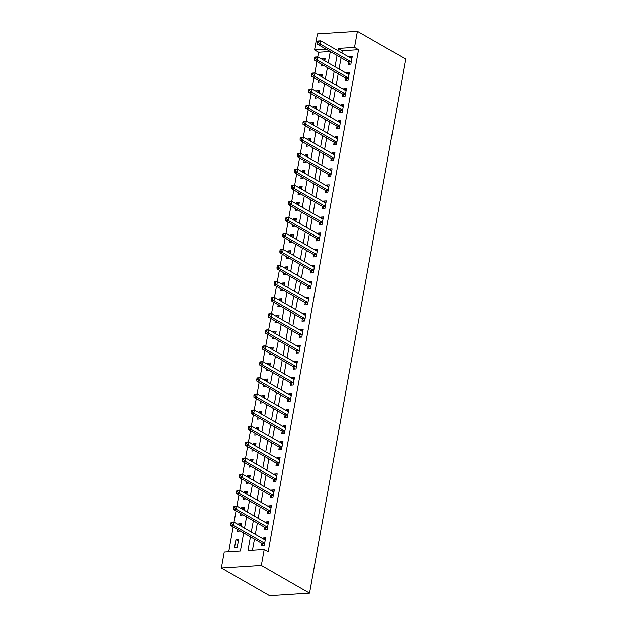 <?xml version="1.0" encoding="UTF-8"?>
<svg xmlns="http://www.w3.org/2000/svg" width="627" height="627" viewBox="0 0 627 627"><rect width="100%" height="100%" fill="white"/><g stroke="black" fill="none" stroke-linecap="round" stroke-linejoin="round"><path stroke-width="0.94" d="M330.178 51.516L318.587 52.253L314.566 49.948L317.45 33.897L357.414 31.35L405.638 59.04L309.55 593.103L269.586 595.65L221.362 567.96L224.247 551.909L240.447 550.882L243.668 533.005M318.587 52.253L317.748 56.892M316.901 61.595L314.864 72.944M314.017 77.646L311.972 88.987M311.125 93.689L309.087 105.038M308.241 109.741L306.203 121.082M305.357 125.784L303.311 137.133M302.465 141.835L300.427 153.176M299.581 157.879L297.535 169.227M296.689 173.93L294.651 185.271M293.804 189.981L291.767 201.322M290.92 206.024L288.875 217.365M288.028 222.076L285.99 233.416M285.144 238.119L283.098 249.46M282.252 254.17L280.214 265.511M279.368 270.213L277.322 281.562M276.476 286.265L274.438 297.606M273.591 302.308L271.554 313.657M270.707 318.359L268.662 329.7M267.815 334.403L265.777 345.751M264.931 350.454L262.885 361.795M262.039 366.497L260.001 377.846M259.155 382.548L257.117 393.889M256.271 398.592L254.225 409.94M253.379 414.643L251.341 425.984M250.494 430.694L248.449 442.035M247.602 446.737L245.565 458.078M244.718 462.789L242.68 474.13M241.834 478.832L239.788 490.173M238.942 494.883L236.904 506.224M236.058 510.927L234.012 522.275M233.166 526.978L228.73 551.627M237.249 547.3L238.636 539.596L235.94 539.769L234.553 547.473L237.249 547.3M237.766 529.619L237.437 531.43L240.18 531.006M241.042 526.233L241.528 523.553L238.824 523.725L238.621 524.846M240.65 513.568L240.329 515.378L243.072 514.955M243.927 510.19L244.412 507.502L241.708 507.674L241.513 508.795M243.542 497.517L243.213 499.335L245.956 498.912M246.819 494.139L247.297 491.458L244.601 491.631L244.397 492.751M246.427 481.473L246.097 483.284L248.848 482.861M249.703 478.087L250.189 475.407L247.485 475.579L247.289 476.7M249.311 465.422L248.99 467.233L251.733 466.817M252.595 462.044L253.073 459.364L250.377 459.536L250.173 460.657M252.203 449.379L251.874 451.189L254.625 450.766M255.479 445.993L255.965 443.313L253.261 443.485L253.057 444.606M255.087 433.328L254.766 435.138L257.509 434.723M258.363 429.95L258.849 427.269L256.153 427.442L255.949 428.562M257.979 417.284L257.65 419.095L260.393 418.671M261.255 413.898L261.733 411.218L259.037 411.39L258.833 412.511M260.863 401.233L260.542 403.043L263.285 402.62M264.139 397.855L264.625 395.175L261.921 395.347L261.725 396.468M263.755 385.19L263.426 387L266.169 386.577M267.031 381.804L267.51 379.123L264.813 379.296L264.61 380.417M266.64 369.138L266.31 370.949L269.061 370.526M269.916 365.76L270.402 363.08L267.698 363.245L267.494 364.365M269.524 353.095L269.202 354.906L271.946 354.482M272.808 349.709L273.286 347.029L270.59 347.201L270.386 348.322M272.416 337.044L272.087 338.854L274.83 338.431M275.692 333.666L276.178 330.978L273.474 331.15L273.27 332.271M275.3 321L274.979 322.811L277.722 322.388M278.576 317.615L279.062 314.934L276.358 315.107L276.162 316.227M278.192 304.949L277.863 306.76L280.606 306.337M281.468 301.571L281.946 298.883L279.25 299.055L279.046 300.176M281.076 288.906L280.747 290.716L283.498 290.293M284.352 285.52L284.838 282.84L282.134 283.012L281.931 284.133M283.96 272.855L283.639 274.665L286.382 274.242M287.244 269.469L287.722 266.788L285.026 266.961L284.823 268.082M286.852 256.804L286.523 258.622L289.266 258.199M290.129 253.426L290.614 250.745L287.911 250.918L287.707 252.038M289.737 240.76L289.415 242.571L292.158 242.147M293.013 237.374L293.499 234.694L290.795 234.866L290.599 235.987M292.629 224.709L292.3 226.519L295.043 226.104M295.905 221.331L296.383 218.651L293.687 218.823L293.483 219.944M295.513 208.666L295.184 210.476L297.935 210.053M298.789 205.28L299.275 202.599L296.571 202.772L296.375 203.893M298.397 192.614L298.076 194.425L300.819 194.009M301.681 189.236L302.159 186.556L299.463 186.728L299.259 187.849M301.289 176.571L300.96 178.381L303.711 177.958M304.565 173.185L305.051 170.505L302.347 170.677L302.143 171.798M304.173 160.52L303.852 162.33L306.595 161.907M307.449 157.142L307.935 154.461L305.231 154.634L305.035 155.755M307.065 144.476L306.736 146.287L309.479 145.864M310.341 141.091L310.82 138.41L308.123 138.583L307.92 139.703M309.95 128.425L309.62 130.236L312.371 129.813M313.226 125.047L313.712 122.359L311.008 122.531L310.812 123.652M312.834 112.382L312.512 114.192L315.256 113.769M316.118 108.996L316.596 106.316L313.9 106.488L313.696 107.609M315.726 96.331L315.397 98.141L318.148 97.718M319.002 92.953L319.488 90.264L316.784 90.437L316.58 91.558M318.61 80.287L318.289 82.098L321.032 81.675M321.886 76.902L322.372 74.221L319.676 74.394L319.472 75.514M321.502 64.236L321.173 66.047L323.916 65.623M324.778 60.858L325.256 58.17L322.56 58.342L322.356 59.463M250.439 536.892L248.01 550.396L264.21 549.362L268.231 551.674L358.55 49.705L342.342 50.74L341.934 53.005M341.08 57.77L339.05 69.048M338.196 73.821L336.166 85.1M335.304 89.865L333.274 101.143M332.42 105.916L330.39 117.194M329.528 121.967L327.498 133.237M326.643 138.011L324.614 149.289M323.751 154.062L321.729 165.332M320.867 170.105L318.837 181.383M317.983 186.156L315.953 197.434M315.091 202.2L313.061 213.478M312.207 218.251L310.177 229.529M309.315 234.294L307.293 245.572M306.431 250.345L304.401 261.624M303.546 266.389L301.516 277.667M300.654 282.44L298.624 293.718M297.77 298.483L295.74 309.762M294.878 314.535L292.856 325.813M291.994 330.578L289.964 341.856M289.11 346.629L287.08 357.907M286.218 362.68L284.188 373.951M283.333 378.724L281.304 390.002M280.441 394.775L278.412 406.045M277.557 410.818L275.527 422.096M274.673 426.869L272.643 438.148M271.781 442.913L269.751 454.191M268.897 458.964L266.867 470.242M266.005 475.007L263.975 486.286M263.121 491.059L261.091 502.337M260.229 507.102L258.206 518.38M257.344 523.153L255.314 534.431M254.46 539.196L252.493 550.114M261.929 543.664L261.553 545.756L264.249 545.584L265.636 537.88L262.94 538.052L262.815 538.734M264.813 527.62L264.437 529.705L267.141 529.533L268.528 521.829L265.824 522.001L265.699 522.691M267.705 511.569L267.329 513.654L270.025 513.482L271.413 505.785L268.717 505.958L268.591 506.64M270.59 495.518L270.213 497.611L272.917 497.438L274.305 489.734L271.601 489.906L271.475 490.596M273.482 479.475L273.106 481.56L275.802 481.387L277.189 473.691L274.485 473.863L274.367 474.545M276.366 463.424L275.99 465.516L278.694 465.344L280.073 457.639L277.377 457.812L277.252 458.494M279.25 447.38L278.874 449.465L281.578 449.293L282.965 441.596L280.261 441.761L280.144 442.45M282.142 431.329L281.766 433.422L284.462 433.249L285.849 425.545L283.153 425.717L283.028 426.399M285.026 415.286L284.65 417.37L287.354 417.198L288.741 409.494L286.037 409.666L285.912 410.356M287.918 399.234L287.542 401.327L290.238 401.155L291.626 393.45L288.922 393.623L288.804 394.305M290.803 383.191L290.426 385.276L293.13 385.103L294.51 377.399L291.814 377.572L291.688 378.261M293.687 367.14L293.311 369.232L296.015 369.06L297.402 361.356L294.698 361.528L294.58 362.21M296.579 351.096L296.203 353.181L298.899 353.009L300.286 345.305L297.59 345.477L297.464 346.167M299.463 335.045L299.087 337.138L301.791 336.965L303.178 329.261L300.474 329.434L300.349 330.115M302.355 319.002L301.979 321.087L304.675 320.914L306.062 313.21L303.366 313.382L303.241 314.072M305.239 302.951L304.863 305.035L307.567 304.871L308.946 297.167L306.25 297.339L306.125 298.021M308.123 286.9L307.755 288.992L310.451 288.82L311.838 281.115L309.135 281.288L309.017 281.978M311.016 270.856L310.639 272.941L313.335 272.769L314.723 265.072L312.027 265.245L311.901 265.926M313.9 254.805L313.524 256.898L316.227 256.725L317.615 249.021L314.911 249.193L314.785 249.883M316.792 238.762L316.416 240.846L319.112 240.674L320.499 232.978L317.803 233.15L317.677 233.832M319.676 222.71L319.3 224.803L322.004 224.631L323.391 216.926L320.687 217.099L320.562 217.781M322.568 206.667L322.192 208.752L324.888 208.579L326.275 200.883L323.571 201.048L323.454 201.737M325.452 190.616L325.076 192.708L327.772 192.536L329.159 184.832L326.463 185.004L326.338 185.686M328.336 174.572L327.96 176.657L330.664 176.485L332.051 168.781L329.347 168.953L329.222 169.643M331.228 158.521L330.852 160.614L333.548 160.441L334.936 152.737L332.239 152.91L332.114 153.591M334.113 142.478L333.736 144.563L336.44 144.39L337.828 136.686L335.124 136.858L334.998 137.548M337.005 126.427L336.628 128.519L339.325 128.347L340.712 120.643L338.008 120.815L337.89 121.497M339.889 110.383L339.513 112.468L342.217 112.296L343.596 104.591L340.9 104.764L340.774 105.454M342.773 94.332L342.397 96.425L345.101 96.252L346.488 88.548L343.784 88.721L343.667 89.402M345.665 78.289L345.289 80.374L347.985 80.201L349.372 72.497L346.676 72.669L346.551 73.359M348.549 62.238L348.173 64.322L350.877 64.158L352.264 56.454L349.56 56.626L349.435 57.308M357.414 31.35L354.529 47.401L338.329 48.428L337.922 50.693M358.55 49.705L354.529 47.401M264.21 549.362L261.326 565.413L309.55 593.103M326.158 49.204L314.566 49.948M244.522 528.232L246.552 516.954M247.414 512.188L249.436 500.91M250.298 496.137L252.328 484.859M253.183 480.086L255.213 468.816M256.075 464.043L258.105 452.765M258.959 447.991L260.989 436.721M261.851 431.948L263.873 420.67M264.735 415.897L266.765 404.619M267.619 399.854L269.649 388.575M270.511 383.802L272.541 372.524M273.396 367.759L275.425 356.481M276.288 351.708L278.317 340.43M279.172 335.664L281.202 324.386M282.056 319.613L284.086 308.335M284.948 303.57L286.978 292.292M287.832 287.519L289.862 276.241M290.724 271.475L292.754 260.197M293.608 255.424L295.638 244.146M296.5 239.373L298.523 228.103M299.385 223.33L301.415 212.051M302.269 207.278L304.299 196.008M305.161 191.235L307.191 179.957M308.045 175.184L310.075 163.906M310.937 159.14L312.959 147.862M313.821 143.089L315.851 131.811M316.706 127.046L318.735 115.768M319.598 110.995L321.627 99.717M322.482 94.951L324.512 83.673M325.374 78.9L327.404 67.622M328.258 62.857L330.288 51.579M221.362 567.96L261.326 565.413M337.06 55.466L335.03 66.744M334.175 71.517L332.145 82.788M331.283 87.561L329.253 98.839M328.399 103.612L326.369 114.882M325.515 119.655L323.485 130.933M322.623 135.706L320.593 146.977M319.739 151.75L317.709 163.028M316.847 167.801L314.817 179.079M313.962 183.844L311.933 195.122M311.078 199.895L309.048 211.174M308.186 215.939L306.156 227.217M305.302 231.99L303.272 243.268M302.41 248.033L300.38 259.312M299.526 264.085L297.496 275.363M296.634 280.128L294.612 291.406M293.75 296.179L291.72 307.457M290.865 312.23L288.835 323.501M287.973 328.274L285.943 339.552M285.089 344.325L283.059 355.595M282.197 360.368L280.175 371.646M279.313 376.419L277.283 387.69M276.429 392.463L274.399 403.741M273.537 408.514L271.507 419.792M270.652 424.557L268.622 435.836M267.76 440.609L265.73 451.887M264.876 456.652L262.846 467.93M261.992 472.703L259.962 483.981M259.1 488.746L257.07 500.025M256.216 504.798L254.186 516.076M253.324 520.841L251.294 532.119M342.342 50.74L338.329 48.428M265.354 539.439L262.94 538.052M238.354 541.164L235.94 539.769M324.982 59.737L322.56 58.342M322.09 75.781L319.676 74.394M319.206 91.832L316.784 90.437M316.314 107.875L313.9 106.488M313.429 123.927L311.008 122.531M310.545 139.97L308.123 138.583M307.653 156.021L305.231 154.634M304.769 172.064L302.347 170.677M301.877 188.116L299.463 186.728M298.993 204.159L296.571 202.772M296.109 220.21L293.687 218.823M293.217 236.254L290.795 234.866M290.332 252.305L287.911 250.918M287.44 268.348L285.026 266.961M284.556 284.399L282.134 283.012M281.664 300.451L279.25 299.055M278.78 316.494L276.358 315.107M275.896 332.545L273.474 331.15M273.004 348.588L270.59 347.201M270.119 364.64L267.698 363.245M267.227 380.683L264.813 379.296M264.343 396.734L261.921 395.347M261.459 412.778L259.037 411.39M258.567 428.829L256.153 427.442M255.683 444.872L253.261 443.485M252.791 460.923L250.377 459.536M249.907 476.967L247.485 475.579M247.022 493.018L244.601 491.631M244.13 509.069L241.708 507.674M241.246 525.112L238.824 523.725M268.246 523.388L265.824 522.001M271.13 507.345L268.717 505.958M274.023 491.294L271.601 489.906M276.907 475.25L274.485 473.863M279.799 459.199L277.377 457.812M282.683 443.156L280.261 441.761M285.567 427.105L283.153 425.717M288.459 411.061L286.037 409.666M291.343 395.01L288.922 393.623M294.235 378.967L291.814 377.572M297.12 362.915L294.698 361.528M300.004 346.872L297.59 345.477M302.896 330.821L300.474 329.434M305.78 314.77L303.366 313.382M308.672 298.726L306.25 297.339M311.556 282.675L309.135 281.288M314.44 266.632L312.027 265.245M317.333 250.581L314.911 249.193M320.217 234.537L317.803 233.15M323.109 218.486L320.687 217.099M325.993 202.443L323.571 201.048M328.877 186.391L326.463 185.004M331.769 170.348L329.347 168.953M334.653 154.297L332.239 152.91M337.545 138.254L335.124 136.858M340.43 122.202L338.008 120.815M343.322 106.151L340.9 104.764M346.206 90.108L343.784 88.721M349.09 74.057L346.676 72.669M351.982 58.013L349.56 56.626M231.018 522.746L230.791 524.031L231.872 523.96L232.1 522.683L231.018 522.746L231.426 522.44L234.13 522.267L264.829 539.894A1.364 0.831 86.4 0 0 265.15 539.972L265.26 539.965M232.1 522.683L234.13 522.267L233.55 525.473L230.854 525.645L261.553 543.272A1.364 0.831 86.4 0 1 261.835 543.538L263.364 545.639M264.625 543.491L264.539 543.366A1.364 0.831 86.4 0 0 264.257 543.1L233.55 525.473L231.872 523.96M230.791 524.031L230.854 525.645M233.91 506.702L233.675 507.988L234.757 507.917L234.992 506.632L233.91 506.702L234.318 506.389L237.014 506.216L267.721 523.843A1.364 0.831 86.4 0 0 268.035 523.929L268.152 523.921M234.992 506.632L237.014 506.216L236.442 509.43L233.738 509.602L264.445 527.229A1.364 0.831 86.4 0 1 264.727 527.495L266.248 529.588M267.517 527.448L267.423 527.323A1.364 0.831 86.4 0 0 267.141 527.056L236.442 509.43L234.757 507.917M233.675 507.988L233.738 509.602M236.794 490.651L236.567 491.936L237.649 491.866L237.876 490.58L236.794 490.651L239.906 490.173L270.605 507.799A1.364 0.831 86.4 0 0 270.927 507.878L271.036 507.87M237.876 490.58L239.906 490.173L239.326 493.378L236.63 493.551L267.329 511.177A1.364 0.831 86.4 0 1 267.611 511.444L269.14 513.544M270.402 511.397L270.315 511.271A1.364 0.831 86.4 0 0 270.033 511.005L239.326 493.378L237.649 491.866M236.567 491.936L236.63 493.551M239.686 474.608L239.451 475.885L240.533 475.822L240.76 474.537L239.686 474.608L240.094 474.294L242.79 474.122L273.497 491.748A1.364 0.831 86.4 0 0 273.811 491.827L273.928 491.827M240.76 474.537L242.79 474.122L242.218 477.335L239.514 477.5L270.221 495.134A1.364 0.831 86.4 0 1 270.503 495.401L272.024 497.493M273.294 495.346L273.2 495.228A1.364 0.831 86.4 0 0 272.917 494.962L242.218 477.335L240.533 475.822M239.451 475.885L239.514 477.5M242.571 458.556L242.343 459.842L243.417 459.771L243.652 458.486L242.571 458.556L242.978 458.243L245.682 458.071L276.382 475.705A1.364 0.831 86.4 0 0 276.703 475.783L276.813 475.775M243.652 458.486L245.682 458.071L245.102 461.284L242.398 461.456L273.106 479.083A1.364 0.831 86.4 0 1 273.388 479.349L274.908 481.45M276.178 479.302L276.092 479.177A1.364 0.831 86.4 0 0 275.802 478.91L245.102 461.284L243.417 459.771M242.343 459.842L242.398 461.456M245.455 442.513L245.228 443.791L246.309 443.728L246.536 442.443L245.455 442.513L245.87 442.2L248.566 442.027L279.274 459.654A1.364 0.831 86.4 0 0 279.587 459.732L279.697 459.732M246.536 442.443L248.566 442.027L247.986 445.233L245.29 445.405L275.99 463.039A1.364 0.831 86.4 0 1 276.272 463.306L277.8 465.399M279.062 463.251L278.976 463.134A1.364 0.831 86.4 0 0 278.694 462.867L247.986 445.233L246.309 443.728M245.228 443.791L245.29 445.405M248.347 426.462L248.112 427.747L249.193 427.677L249.428 426.391L248.347 426.462L248.754 426.148L251.451 425.976L282.158 443.61A1.364 0.831 86.4 0 0 282.471 443.689L282.589 443.681M249.428 426.391L251.451 425.976L250.878 429.189L248.174 429.362L278.882 446.988A1.364 0.831 86.4 0 1 279.164 447.255L280.684 449.355M281.954 447.208L281.86 447.082A1.364 0.831 86.4 0 0 281.578 446.816L250.878 429.189L249.193 427.677M248.112 427.747L248.174 429.362M251.231 410.419L251.004 411.696L252.085 411.633L252.313 410.348L251.231 410.419L251.639 410.105L254.343 409.933L285.042 427.559A1.364 0.831 86.4 0 0 285.363 427.638L285.473 427.63M252.313 410.348L254.343 409.933L253.763 413.138L251.066 413.311L281.766 430.945A1.364 0.831 86.4 0 1 282.048 431.204L283.576 433.304M284.838 431.157L284.752 431.039A1.364 0.831 86.4 0 0 284.47 430.773L253.763 413.138L252.085 411.633M251.004 411.696L251.066 413.311M254.123 394.367L253.888 395.653L254.97 395.582L255.205 394.297L254.123 394.367L254.531 394.054L257.227 393.881L287.934 411.516A1.364 0.831 86.4 0 0 288.248 411.594L288.365 411.586M255.205 394.297L257.227 393.881L256.655 397.095L253.951 397.267L284.658 414.894A1.364 0.831 86.4 0 1 284.94 415.16L286.461 417.261M287.73 415.113L287.636 414.988A1.364 0.831 86.4 0 0 287.354 414.721L256.655 397.095L254.97 395.582M253.888 395.653L253.951 397.267M257.007 378.316L256.78 379.601L257.854 379.531L258.089 378.253L257.007 378.316L257.415 378.01L260.119 377.838L290.818 395.465A1.364 0.831 86.4 0 0 291.14 395.543L291.249 395.535M258.089 378.253L260.119 377.838L259.539 381.044L256.843 381.216L287.542 398.85A1.364 0.831 86.4 0 1 287.824 399.109L289.353 401.209M290.614 399.062L290.528 398.937A1.364 0.831 86.4 0 0 290.238 398.678L259.539 381.044L257.854 379.531M256.78 379.601L256.843 381.216M259.899 362.273L259.664 363.558L260.746 363.488L260.973 362.202L259.899 362.273L260.307 361.959L263.003 361.787L293.71 379.421A1.364 0.831 86.4 0 0 294.024 379.5L294.134 379.492M260.973 362.202L263.003 361.787L262.423 365L259.727 365.173L290.426 382.799A1.364 0.831 86.4 0 1 290.716 383.066L292.237 385.158M293.507 383.019L293.412 382.893A1.364 0.831 86.4 0 0 293.13 382.627L262.423 365L260.746 363.488M259.664 363.558L259.727 365.173M262.784 346.222L262.548 347.507L263.63 347.436L263.865 346.159L262.784 346.222L263.191 345.916L265.895 345.743L296.595 363.37A1.364 0.831 86.4 0 0 296.908 363.448L297.026 363.441M263.865 346.159L265.895 345.743L265.315 348.949L262.611 349.121L293.318 366.756A1.364 0.831 86.4 0 1 293.601 367.014L295.121 369.115M296.391 366.967L296.297 366.842A1.364 0.831 86.4 0 0 296.015 366.583L265.315 348.949L263.63 347.436M262.548 347.507L262.611 349.121M265.668 330.178L265.44 331.464L266.522 331.393L266.749 330.108L265.668 330.178L266.075 329.865L268.779 329.692L299.479 347.327A1.364 0.831 86.4 0 0 299.8 347.405L299.91 347.397M266.749 330.108L268.779 329.692L268.199 332.906L265.503 333.078L296.203 350.705A1.364 0.831 86.4 0 1 296.485 350.971L298.013 353.064M299.275 350.924L299.189 350.799A1.364 0.831 86.4 0 0 298.907 350.532L268.199 332.906L266.522 331.393M265.44 331.464L265.503 333.078M268.56 314.127L268.325 315.412L269.406 315.342L269.641 314.064L268.56 314.127L271.663 313.649L302.371 331.275A1.364 0.831 86.4 0 0 302.684 331.354L302.802 331.346M269.641 314.064L271.663 313.649L271.091 316.854L268.387 317.027L299.095 334.653A1.364 0.831 86.4 0 1 299.377 334.92L300.897 337.02M302.167 334.873L302.073 334.747A1.364 0.831 86.4 0 0 301.791 334.481L271.091 316.854L269.406 315.342M268.325 315.412L268.387 317.027M271.444 298.084L271.217 299.369L272.29 299.298L272.526 298.013L271.444 298.084L271.852 297.77L274.555 297.598L305.255 315.224A1.364 0.831 86.4 0 0 305.576 315.31L305.686 315.303M272.526 298.013L274.555 297.598L273.975 300.811L271.279 300.984L301.979 318.61A1.364 0.831 86.4 0 1 302.261 318.877L303.789 320.969M305.051 318.829L304.965 318.704A1.364 0.831 86.4 0 0 304.683 318.438L273.975 300.811L272.29 299.298M271.217 299.369L271.279 300.984M274.336 282.032L274.101 283.318L275.182 283.247L275.41 281.962L274.336 282.032L274.744 281.727L277.44 281.554L308.147 299.181A1.364 0.831 86.4 0 0 308.46 299.259L308.578 299.251M275.41 281.962L277.44 281.554L276.86 284.76L274.164 284.932L304.863 302.559A1.364 0.831 86.4 0 1 305.153 302.825L306.674 304.926M307.943 302.778L307.849 302.653A1.364 0.831 86.4 0 0 307.567 302.386L276.86 284.76L275.182 283.247M274.101 283.318L274.164 284.932M277.22 265.989L276.993 267.274L278.067 267.204L278.302 265.919L277.22 265.989L277.628 265.676L280.332 265.503L311.031 283.13A1.364 0.831 86.4 0 0 311.345 283.216L311.462 283.208M278.302 265.919L280.332 265.503L279.752 268.717L277.048 268.889L307.755 286.515A1.364 0.831 86.4 0 1 308.037 286.782L309.558 288.875M310.827 286.735L310.733 286.61A1.364 0.831 86.4 0 0 310.451 286.343L279.752 268.717L278.067 267.204M276.993 267.274L277.048 268.889M280.104 249.938L279.877 251.223L280.959 251.153L281.186 249.867L280.104 249.938L280.512 249.624L283.216 249.46L313.915 267.086A1.364 0.831 86.4 0 0 314.237 267.165L314.346 267.157M281.186 249.867L283.216 249.46L282.636 252.665L279.94 252.838L310.639 270.464A1.364 0.831 86.4 0 1 310.921 270.731L312.45 272.831M313.712 270.684L313.625 270.558A1.364 0.831 86.4 0 0 313.343 270.292L282.636 252.665L280.959 251.153M279.877 251.223L279.94 252.838M282.996 233.895L282.761 235.172L283.843 235.109L284.078 233.824L282.996 233.895L283.404 233.581L286.1 233.409L316.807 251.035A1.364 0.831 86.4 0 0 317.121 251.113L317.238 251.113M284.078 233.824L286.1 233.409L285.528 236.614L282.824 236.787L313.531 254.421A1.364 0.831 86.4 0 1 313.813 254.687L315.334 256.78M316.604 254.633L316.51 254.515A1.364 0.831 86.4 0 0 316.227 254.248L285.528 236.614L283.843 235.109M282.761 235.172L282.824 236.787M285.881 217.843L285.653 219.129L286.735 219.058L286.962 217.773L285.881 217.843L286.288 217.53L288.992 217.357L319.692 234.992A1.364 0.831 86.4 0 0 320.013 235.07L320.123 235.062M286.962 217.773L288.992 217.357L288.412 220.571L285.716 220.743L316.416 238.37A1.364 0.831 86.4 0 1 316.698 238.636L318.226 240.737M319.488 238.589L319.402 238.464A1.364 0.831 86.4 0 0 319.119 238.197L288.412 220.571L286.735 219.058M285.653 219.129L285.716 220.743M288.773 201.8L288.538 203.077L289.619 203.015L289.846 201.729L288.773 201.8L289.18 201.486L291.876 201.314L322.584 218.941A1.364 0.831 86.4 0 0 322.897 219.019L323.015 219.019M289.846 201.729L291.876 201.314L291.304 204.52L288.6 204.692L319.3 222.326A1.364 0.831 86.4 0 1 319.59 222.593L321.11 224.685M322.38 222.538L322.286 222.42A1.364 0.831 86.4 0 0 322.004 222.154L291.304 204.52L289.619 203.015M288.538 203.077L288.6 204.692M291.657 185.749L291.43 187.034L292.503 186.964L292.738 185.678L291.657 185.749L292.064 185.435L294.768 185.263L325.468 202.897A1.364 0.831 86.4 0 0 325.781 202.976L325.899 202.968M292.738 185.678L294.768 185.263L294.188 188.476L291.484 188.649L322.192 206.275A1.364 0.831 86.4 0 1 322.474 206.542L323.994 208.642M325.264 206.495L325.178 206.369A1.364 0.831 86.4 0 0 324.888 206.103L294.188 188.476L292.503 186.964M291.43 187.034L291.484 188.649M294.541 169.705L294.314 170.983L295.395 170.92L295.623 169.635L294.541 169.705L294.956 169.392L297.653 169.219L328.352 186.846A1.364 0.831 86.4 0 0 328.673 186.924L328.783 186.917M295.623 169.635L297.653 169.219L297.073 172.425L294.377 172.597L325.076 190.232A1.364 0.831 86.4 0 1 325.358 190.49L326.886 192.591M328.148 190.443L328.062 190.326A1.364 0.831 86.4 0 0 327.78 190.059L297.073 172.425L295.395 170.92M294.314 170.983L294.377 172.597M297.433 153.654L297.198 154.94L298.28 154.869L298.515 153.584L297.433 153.654L297.841 153.341L300.537 153.168L331.244 170.803A1.364 0.831 86.4 0 0 331.558 170.881L331.675 170.873M298.515 153.584L300.537 153.168L299.965 156.382L297.261 156.554L327.968 174.181A1.364 0.831 86.4 0 1 328.25 174.447L329.771 176.54M331.04 174.4L330.946 174.275A1.364 0.831 86.4 0 0 330.664 174.008L299.965 156.382L298.28 154.869M297.198 154.94L297.261 156.554M300.317 137.603L300.09 138.888L301.172 138.818L301.399 137.54L300.317 137.603L300.725 137.297L303.429 137.125L334.128 154.751A1.364 0.831 86.4 0 0 334.45 154.83L334.559 154.822M301.399 137.54L303.429 137.125L302.849 140.33L300.153 140.503L330.852 158.137A1.364 0.831 86.4 0 1 331.134 158.396L332.663 160.496M333.925 158.349L333.838 158.223A1.364 0.831 86.4 0 0 333.556 157.965L302.849 140.33L301.172 138.818M300.09 138.888L300.153 140.503M303.209 121.56L302.974 122.845L304.056 122.774L304.283 121.489L303.209 121.56L303.617 121.246L306.313 121.074L337.02 138.708A1.364 0.831 86.4 0 0 337.334 138.786L337.451 138.779M304.283 121.489L306.313 121.074L305.741 124.287L303.037 124.46L333.744 142.086A1.364 0.831 86.4 0 1 334.026 142.353L335.547 144.445M336.817 142.305L336.723 142.18A1.364 0.831 86.4 0 0 336.44 141.914L305.741 124.287L304.056 122.774M302.974 122.845L303.037 124.46M306.094 105.508L305.866 106.794L306.94 106.723L307.175 105.446L306.094 105.508L306.501 105.203L309.205 105.03L339.905 122.657A1.364 0.831 86.4 0 0 340.226 122.735L340.336 122.727M307.175 105.446L309.205 105.03L308.625 108.236L305.921 108.408L336.628 126.043A1.364 0.831 86.4 0 1 336.911 126.301L338.439 128.402M339.701 126.254L339.615 126.129A1.364 0.831 86.4 0 0 339.325 125.87L308.625 108.236L306.94 106.723M305.866 106.794L305.921 108.408M308.978 89.465L308.75 90.75L309.832 90.68L310.059 89.395L308.978 89.465L309.393 89.152L312.089 88.979L342.797 106.614A1.364 0.831 86.4 0 0 343.11 106.692L343.22 106.684M310.059 89.395L312.089 88.979L311.509 92.193L308.813 92.365L339.513 109.991A1.364 0.831 86.4 0 1 339.795 110.258L341.323 112.351M342.585 110.211L342.499 110.086A1.364 0.831 86.4 0 0 342.217 109.819L311.509 92.193L309.832 90.68M308.75 90.75L308.813 92.365M311.87 73.414L311.635 74.699L312.716 74.629L312.951 73.351L311.87 73.414L312.277 73.108L314.973 72.936L345.681 90.562A1.364 0.831 86.4 0 0 345.994 90.641L346.112 90.633M312.951 73.351L314.973 72.936L314.401 76.141L311.697 76.314L342.405 93.94A1.364 0.831 86.4 0 1 342.687 94.207L344.207 96.307M345.477 94.16L345.383 94.034A1.364 0.831 86.4 0 0 345.101 93.768L314.401 76.141L312.716 74.629M311.635 74.699L311.697 76.314M314.754 57.37L314.527 58.656L315.608 58.585L315.836 57.3L314.754 57.37L315.162 57.057L317.865 56.885L348.565 74.511A1.364 0.831 86.4 0 0 348.886 74.597L348.996 74.589M315.836 57.3L317.865 56.885L317.286 60.098L314.589 60.27L345.289 77.897A1.364 0.831 86.4 0 1 345.571 78.163L347.099 80.256M348.361 78.116L348.275 77.991A1.364 0.831 86.4 0 0 347.993 77.724L317.286 60.098L315.608 58.585M314.527 58.656L314.589 60.27M317.646 41.319L317.411 42.605L318.492 42.534L318.728 41.249L317.646 41.319L318.054 41.014L320.75 40.841L351.457 58.468A1.364 0.831 86.4 0 0 351.771 58.546L351.888 58.538M318.728 41.249L320.75 40.841L320.178 44.047L317.474 44.219L348.181 61.846A1.364 0.831 86.4 0 1 348.463 62.112L349.984 64.213M351.253 62.065L351.159 61.94A1.364 0.831 86.4 0 0 350.877 61.673L320.178 44.047L318.492 42.534M317.411 42.605L317.474 44.219M264.539 543.366L261.835 543.538M264.257 543.1L261.553 543.272M267.423 527.323L264.727 527.495M267.141 527.056L264.445 527.229M270.315 511.271L267.611 511.444M270.033 511.005L267.329 511.177M273.2 495.228L270.503 495.401M272.917 494.962L270.221 495.134M276.092 479.177L273.388 479.349M275.802 478.91L273.106 479.083M278.976 463.134L276.272 463.306M278.694 462.867L275.99 463.039M281.86 447.082L279.164 447.255M281.578 446.816L278.882 446.988M284.752 431.039L282.048 431.204M284.47 430.773L281.766 430.945M287.636 414.988L284.94 415.16M287.354 414.721L284.658 414.894M290.528 398.937L287.824 399.109M290.238 398.678L287.542 398.85M293.412 382.893L290.716 383.066M293.13 382.627L290.426 382.799M296.297 366.842L293.601 367.014M296.015 366.583L293.318 366.756M299.189 350.799L296.485 350.971M298.907 350.532L296.203 350.705M302.073 334.747L299.377 334.92M301.791 334.481L299.095 334.653M304.965 318.704L302.261 318.877M304.683 318.438L301.979 318.61M307.849 302.653L305.153 302.825M307.567 302.386L304.863 302.559M310.733 286.61L308.037 286.782M310.451 286.343L307.755 286.515M313.625 270.558L310.921 270.731M313.343 270.292L310.639 270.464M316.51 254.515L313.813 254.687M316.227 254.248L313.531 254.421M319.402 238.464L316.698 238.636M319.119 238.197L316.416 238.37M322.286 222.42L319.59 222.593M322.004 222.154L319.3 222.326M325.178 206.369L322.474 206.542M324.888 206.103L322.192 206.275M328.062 190.326L325.358 190.49M327.78 190.059L325.076 190.232M330.946 174.275L328.25 174.447M330.664 174.008L327.968 174.181M333.838 158.223L331.134 158.396M333.556 157.965L330.852 158.137M336.723 142.18L334.026 142.353M336.44 141.914L333.744 142.086M339.615 126.129L336.911 126.301M339.325 125.87L336.628 126.043M342.499 110.086L339.795 110.258M342.217 109.819L339.513 109.991M345.383 94.034L342.687 94.207M345.101 93.768L342.405 93.94M348.275 77.991L345.571 78.163M347.993 77.724L345.289 77.897M351.159 61.94L348.463 62.112M350.877 61.673L348.181 61.846"/></g></svg>
